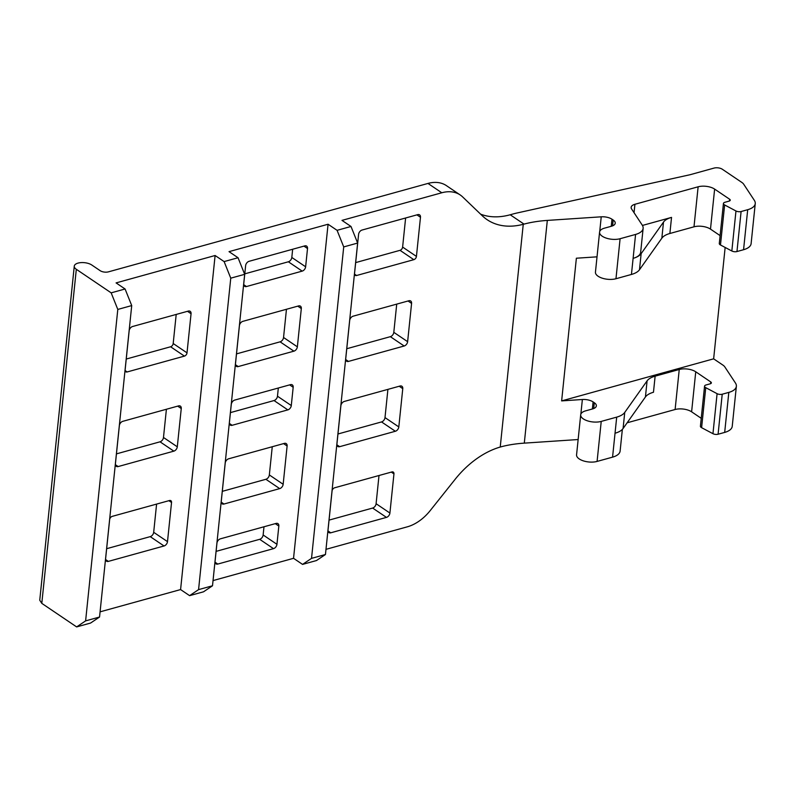 <?xml version="1.0" encoding="UTF-8"?>
<svg xmlns="http://www.w3.org/2000/svg" width="795" height="795" viewBox="0 0 795 795"><rect width="100%" height="100%" fill="white"/><g stroke="black" fill="none" stroke-linecap="round" stroke-linejoin="round"><path stroke-width="1.19" d="M325.453 554.513L316.48 560.545L302.557 564.4L311.531 558.368L325.453 554.513L357.641 243.061L351.002 226.476L341.989 220.384L441.801 192.768A39.343 26.593 124.1 0 1 460.235 194.974A39.343 26.593 124.1 0 1 462.63 196.912L482.356 215.833A78.685 53.176 124.1 0 0 487.146 219.708A78.685 53.176 124.1 0 0 523.249 224.309L524.024 224.111A78.685 36.004 -174.1 0 1 547.318 220.414L601.239 216.816A9.838 4.502 -174.1 0 1 611.981 219.221L613.183 220.036A9.838 4.502 -174.1 0 1 615.231 223.186A9.838 4.502 -174.1 0 1 611.454 226.237L604.488 228.155A12.79 5.853 -174.1 0 0 599.579 232.12L595.445 272.138A12.79 5.853 -174.1 0 0 602.292 278.19A12.79 5.853 -174.1 0 0 615.966 278.737L631.439 274.454A23.612 10.802 -174.1 0 0 639.488 269.743L661.837 238.202A23.612 10.802 -174.1 0 1 669.877 233.492L671.537 217.393L642.449 225.442M325.99 549.335L407.279 526.837A39.343 26.593 124.1 0 0 430.214 510.589L455.128 479.315A78.685 53.176 124.1 0 1 500.234 447.038L501.009 446.82A78.685 36.004 -174.1 0 1 524.303 443.133L578.144 439.536M597.025 256.835L576.375 258.216L561.638 400.899L582.367 399.507A9.838 4.502 -174.1 0 1 593.1 401.912L594.302 402.727A9.838 4.502 -174.1 0 1 596.349 405.877A9.838 4.502 -174.1 0 1 592.573 408.928L585.607 410.856A12.79 5.853 -174.1 0 0 580.698 414.821L576.564 454.839A12.79 5.853 -174.1 0 0 583.411 460.881A12.79 5.853 -174.1 0 0 597.085 461.428L612.567 457.145A19.676 9.003 -174.1 0 0 620.12 451.053L622.356 429.38M725.149 247.454L713.642 358.833L722.933 365.114A11.806 5.396 -174.1 0 1 724.831 366.932L735.455 383.031A19.676 9.003 -174.1 0 1 736.369 386.3L732.235 426.319A19.676 9.003 -174.1 0 1 724.682 432.41L718.084 434.239A3.935 1.799 -174.1 0 1 712.956 433.692L701.607 427.68A3.935 1.799 -174.1 0 1 700.415 426.2L704.559 386.181A3.935 1.799 -174.1 0 1 706.069 384.959L710.243 383.806A2.951 1.352 -174.1 0 0 711.376 382.892A2.951 1.352 -174.1 0 0 710.76 381.948L695.744 371.792L691.61 411.81L701.23 418.319M695.744 371.792A11.806 5.396 -174.1 0 0 679.248 369.496L675.114 409.514A11.806 5.396 -174.1 0 1 691.61 411.81M675.114 409.514L627.136 422.791M524.024 224.111L510.201 214.769L512.576 214.113A78.685 36.004 -174.1 0 1 517.654 212.851L690.08 174.721L714.059 168.083A5.903 2.703 5.9 0 1 722.307 169.236L741.815 182.413A11.806 5.396 -174.1 0 1 743.713 184.241L754.336 200.34A19.676 9.003 -174.1 0 1 755.25 203.609A19.676 9.003 -174.1 0 1 747.697 209.701L741.099 211.53A3.935 1.799 -174.1 0 1 735.971 210.973L724.623 204.961A3.935 1.799 -174.1 0 1 723.43 203.48A3.935 1.799 -174.1 0 1 724.951 202.268L729.124 201.105A2.951 1.352 -174.1 0 0 730.257 200.191A2.951 1.352 -174.1 0 0 729.641 199.247L714.625 189.101L710.492 229.119L720.111 235.628M736.369 386.3A19.676 9.003 -174.1 0 1 728.816 392.392L722.218 394.221A3.935 1.799 -174.1 0 1 717.09 393.674L705.741 387.662A3.935 1.799 -174.1 0 1 704.559 386.181M679.248 369.496L655.13 376.164A23.612 10.802 -174.1 0 0 647.09 380.875L624.741 412.416A23.612 10.802 -174.1 0 1 616.701 417.127L601.229 421.41A12.79 5.853 -174.1 0 1 587.545 420.863A12.79 5.853 -174.1 0 1 580.698 414.821M441.801 192.768L427.978 183.436L108.448 271.85A5.903 2.703 -174.1 0 1 100.2 270.697L91.793 265.013A9.838 4.502 -174.1 0 0 81.1 262.608A9.838 4.502 -174.1 0 0 74.273 266.146L39.75 600.215L41.797 603.365L76.638 626.917L90.56 623.061L99.544 617.029L131.722 305.578L117.799 309.434L111.161 292.848L125.083 288.992L131.722 305.578M427.978 183.436A39.343 26.593 -55.9 0 1 446.412 185.633L460.235 194.974M510.201 214.769A78.685 53.176 -55.9 0 1 480.617 214.163M230.441 412.605L274.027 400.551A3.935 2.663 -55.9 0 0 277.475 396.208L278.32 388.01M244.78 273.848L288.366 261.784A3.935 2.663 -55.9 0 0 291.815 257.451L292.659 249.252M381.54 421.926L395.353 431.258A3.935 2.663 124.1 0 0 398.812 426.925L384.999 417.594A3.935 2.663 -55.9 0 1 381.54 421.926L337.954 433.991M384.999 417.594L387.91 389.381M150.235 536.635L164.048 545.976A3.935 2.663 124.1 0 0 167.497 541.634L153.683 532.302A3.935 2.663 -55.9 0 1 150.235 536.635L106.649 548.699M153.683 532.302L156.595 504.09M116.448 453.875L160.034 441.811A3.935 2.663 -55.9 0 0 163.482 437.479L166.403 409.266M126.246 359.042L170.607 346.769A2.951 1.997 -55.9 0 0 173.191 343.519L176.202 314.432M272.258 446.73L269.336 474.943A3.935 2.663 -55.9 0 1 265.888 479.286L222.302 491.34M236.503 353.884L280.088 341.83A3.935 2.663 -55.9 0 0 283.547 337.487L286.458 309.275M346.769 348.727L390.355 336.673A3.935 2.663 -55.9 0 0 393.803 332.33L396.725 304.117M372.636 508.055L386.459 517.386A3.935 2.663 124.1 0 0 389.908 513.053L376.095 503.712A3.935 2.663 -55.9 0 1 372.636 508.055L329.06 520.109M376.095 503.712L379.006 475.509M355.663 262.598L400.024 250.326A2.951 1.997 -55.9 0 0 402.618 247.076L405.619 217.989M263.98 526.767L263.135 534.975A3.935 2.663 -55.9 0 1 259.687 539.308L216.101 551.372M655.13 376.164L653.47 392.263A23.612 10.802 -174.1 0 0 645.431 396.973L623.081 428.515A23.612 10.802 -174.1 0 1 615.032 433.225L612.567 457.145M302.557 564.4L293.544 558.309L213.03 580.589M293.544 558.309L328.067 224.24L229.03 251.647L238.043 257.739L244.681 274.325L212.504 585.776L203.52 591.808L189.598 595.654L180.584 589.572L100.081 611.842M289.628 384.879L293.176 387.284A3.935 2.663 124.1 0 0 292.292 384.879A3.935 2.663 124.1 0 0 290.443 384.661L234.744 400.074A3.935 2.663 124.1 0 0 231.285 404.407L229.397 422.672A3.935 2.663 124.1 0 0 230.292 425.077A3.935 2.663 124.1 0 0 232.13 425.295L287.84 409.882A3.935 2.663 124.1 0 0 291.288 405.549L277.475 396.208M303.968 246.122L307.516 248.517A3.935 2.663 124.1 0 0 306.632 246.112A3.935 2.663 124.1 0 0 304.783 245.894L249.083 261.307A3.935 2.663 124.1 0 0 245.625 265.649L243.737 283.914A3.935 2.663 124.1 0 0 244.631 286.319A3.935 2.663 124.1 0 0 246.47 286.538L302.18 271.125A3.935 2.663 124.1 0 0 305.628 266.792L291.815 257.451M398.812 426.925L402.767 388.646A3.935 2.663 124.1 0 0 401.873 386.241A3.935 2.663 124.1 0 0 400.034 386.022L344.324 401.435A3.935 2.663 124.1 0 0 340.876 405.778L336.921 444.057A3.935 2.663 124.1 0 0 337.805 446.452A3.935 2.663 124.1 0 0 339.654 446.681L336.921 444.832M167.497 541.634L171.541 502.49A2.951 1.997 124.1 0 0 170.875 500.691A2.951 1.997 124.1 0 0 169.494 500.522L112.244 516.362A2.951 1.997 124.1 0 0 109.65 519.612L105.606 558.766A3.935 2.663 124.1 0 0 106.5 561.171A3.935 2.663 124.1 0 0 108.339 561.389L164.048 545.976M118.137 466.566L173.847 451.143A3.935 2.663 124.1 0 0 177.295 446.81L181.26 408.531A3.935 2.663 124.1 0 0 180.366 406.126A3.935 2.663 124.1 0 0 178.517 405.907L122.818 421.32A3.935 2.663 124.1 0 0 119.359 425.663L115.404 463.942A3.935 2.663 124.1 0 0 116.299 466.337A3.935 2.663 124.1 0 0 118.137 466.566L115.404 464.717M127.17 371.951L184.42 356.11A2.951 1.997 124.1 0 0 187.014 352.851L191.058 313.707A3.935 2.663 124.1 0 0 190.164 311.302A3.935 2.663 124.1 0 0 188.316 311.084L132.616 326.497A3.935 2.663 124.1 0 0 129.158 330.829L125.113 369.983A2.951 1.997 124.1 0 0 125.779 371.782A2.951 1.997 124.1 0 0 127.17 371.951L125.113 370.559M297.767 306.145L301.315 308.549A3.935 2.663 124.1 0 0 300.421 306.145A3.935 2.663 124.1 0 0 298.582 305.926L242.873 321.339A3.935 2.663 124.1 0 0 239.424 325.672L235.469 363.951A3.935 2.663 124.1 0 0 236.353 366.356A3.935 2.663 124.1 0 0 238.202 366.575L293.902 351.161A3.935 2.663 124.1 0 0 297.36 346.829L283.547 337.487M348.458 361.417L404.168 346.004A3.935 2.663 124.1 0 0 407.626 341.671L411.581 303.392A3.935 2.663 124.1 0 0 410.687 300.987A3.935 2.663 124.1 0 0 408.839 300.768L353.139 316.181A3.935 2.663 124.1 0 0 349.681 320.514L345.726 358.793A3.935 2.663 124.1 0 0 346.62 361.198A3.935 2.663 124.1 0 0 348.458 361.417L345.726 359.569M389.908 513.053L393.952 473.909A2.951 1.997 124.1 0 0 393.286 472.101A2.951 1.997 124.1 0 0 391.905 471.942L334.655 487.782A2.951 1.997 124.1 0 0 332.062 491.032L328.017 530.186A3.935 2.663 124.1 0 0 328.911 532.58A3.935 2.663 124.1 0 0 330.75 532.809L328.017 530.951M417.743 214.64L362.033 230.053A3.935 2.663 124.1 0 0 358.585 234.386L354.54 273.54A2.951 1.997 124.1 0 0 355.206 275.338A2.951 1.997 124.1 0 0 356.587 275.507L413.837 259.667A2.951 1.997 124.1 0 0 416.431 256.407L420.476 217.264A3.935 2.663 124.1 0 0 419.591 214.859A3.935 2.663 124.1 0 0 417.743 214.64M111.161 292.848L76.32 269.296A9.838 4.502 -174.1 0 1 74.273 266.146M386.459 517.386L330.75 532.809M395.353 431.258L339.654 446.681M301.315 308.549L297.36 346.829M265.888 479.286L279.701 488.617L223.991 504.03A3.935 2.663 124.1 0 1 222.153 503.811A3.935 2.663 124.1 0 1 221.258 501.406L225.214 463.127A3.935 2.663 124.1 0 1 228.672 458.795L284.381 443.381A3.935 2.663 124.1 0 1 286.22 443.6A3.935 2.663 124.1 0 1 287.114 446.005L283.159 484.284L269.336 474.943M279.701 488.617A3.935 2.663 124.1 0 0 283.159 484.284M307.516 248.517L305.628 266.792M293.176 387.284L291.288 405.549M259.687 539.308L273.5 548.649L217.79 564.062A3.935 2.663 124.1 0 1 215.952 563.844A3.935 2.663 124.1 0 1 215.057 561.439L216.946 543.164A3.935 2.663 124.1 0 1 220.404 538.831L276.103 523.418A3.935 2.663 124.1 0 1 277.952 523.637A3.935 2.663 124.1 0 1 278.836 526.042L276.948 544.307L263.135 534.975M273.5 548.649A3.935 2.663 124.1 0 0 276.948 544.307M180.584 589.572L215.107 255.503L116.08 282.901L125.083 288.992M755.25 203.609L751.116 243.628A19.676 9.003 -174.1 0 1 743.563 249.719L736.965 251.548A3.935 1.799 -174.1 0 1 731.837 250.991L720.479 244.979A3.935 1.799 -174.1 0 1 719.296 243.499L723.43 203.48M714.625 189.101A11.806 5.396 -174.1 0 0 698.129 186.795L693.995 226.814A11.806 5.396 -174.1 0 1 710.492 229.119M693.995 226.814L669.877 233.492M698.129 186.795L634.917 204.285L634.052 212.692M599.579 232.12A12.79 5.853 -174.1 0 0 606.426 238.172A12.79 5.853 -174.1 0 0 620.1 238.719L635.583 234.436A19.676 9.003 -174.1 0 0 643.135 228.334A19.676 9.003 -174.1 0 0 642.211 225.064L631.598 208.976A9.838 4.502 -174.1 0 1 631.141 207.336A9.838 4.502 -174.1 0 1 634.917 204.285M661.837 238.202L663.497 222.103A23.612 10.802 -174.1 0 1 671.537 217.393M643.135 228.334L640.661 252.263A19.676 9.003 -174.1 0 1 633.108 258.355L631.439 274.454M663.497 222.103L641.148 253.645A23.612 10.802 -174.1 0 1 633.108 258.355L635.583 234.436M99.544 617.029L85.612 620.885L117.799 309.434M244.681 274.325L230.759 278.171L224.12 261.585L238.043 257.739M189.598 595.654L198.571 589.622L230.759 278.171M198.571 589.622L212.504 585.776M357.641 243.061L343.718 246.917L337.08 230.331L351.002 226.476M311.531 558.368L343.718 246.917M85.612 620.885L76.638 626.917M215.107 255.503L224.12 261.585M328.067 224.24L337.08 230.331M713.642 358.833L561.638 400.899M599.728 231.464L601.239 216.816M524.303 443.133L547.318 220.414M580.847 414.155L582.367 399.507M592.364 408.978L593.1 401.912M594.302 402.727L593.696 408.541M728.816 392.392L724.682 432.41M722.218 394.221L718.084 434.239M717.09 393.674L712.956 433.692M705.741 387.662L701.607 427.68M710.76 381.948L710.581 383.687M616.701 417.127L615.032 433.225M601.229 421.41L597.085 461.428M624.741 412.416L623.081 428.515M287.84 409.882L274.027 400.551M232.13 425.295L229.397 423.447M302.18 271.125L288.366 261.784M246.47 286.538L243.737 284.69M402.767 388.646L399.219 386.251M171.541 502.49L168.888 500.691M173.847 451.143L160.034 441.811M181.26 408.531L177.702 406.136M177.295 446.81L163.482 437.479M184.42 356.11L170.607 346.769M191.058 313.707L187.511 311.302M187.014 352.851L173.191 343.519M293.902 351.161L280.088 341.83M238.202 366.575L235.469 364.726M404.168 346.004L390.355 336.673M411.581 303.392L408.034 300.987M407.626 341.671L393.803 332.33M393.952 473.909L391.299 472.111M413.837 259.667L400.024 250.326M356.587 275.507L354.54 274.116M420.476 217.264L416.928 214.869M416.431 256.407L402.618 247.076M645.431 396.973L647.09 380.875M76.32 269.296L41.797 603.365M500.234 447.038L523.249 224.309M747.697 209.701L743.563 249.719M741.099 211.53L736.965 251.548M735.971 210.973L731.837 250.991M724.623 204.961L720.479 244.979M729.641 199.247L729.462 200.996M620.1 238.719L615.966 278.737M613.183 220.036L612.577 225.85M611.246 226.287L611.981 219.221M641.148 253.645L639.488 269.743M275.289 523.647L278.836 526.042M217.79 564.062L215.057 562.214M283.567 443.6L287.114 446.005M223.991 504.03L221.258 502.182M105.606 559.541L108.339 561.389"/></g></svg>
